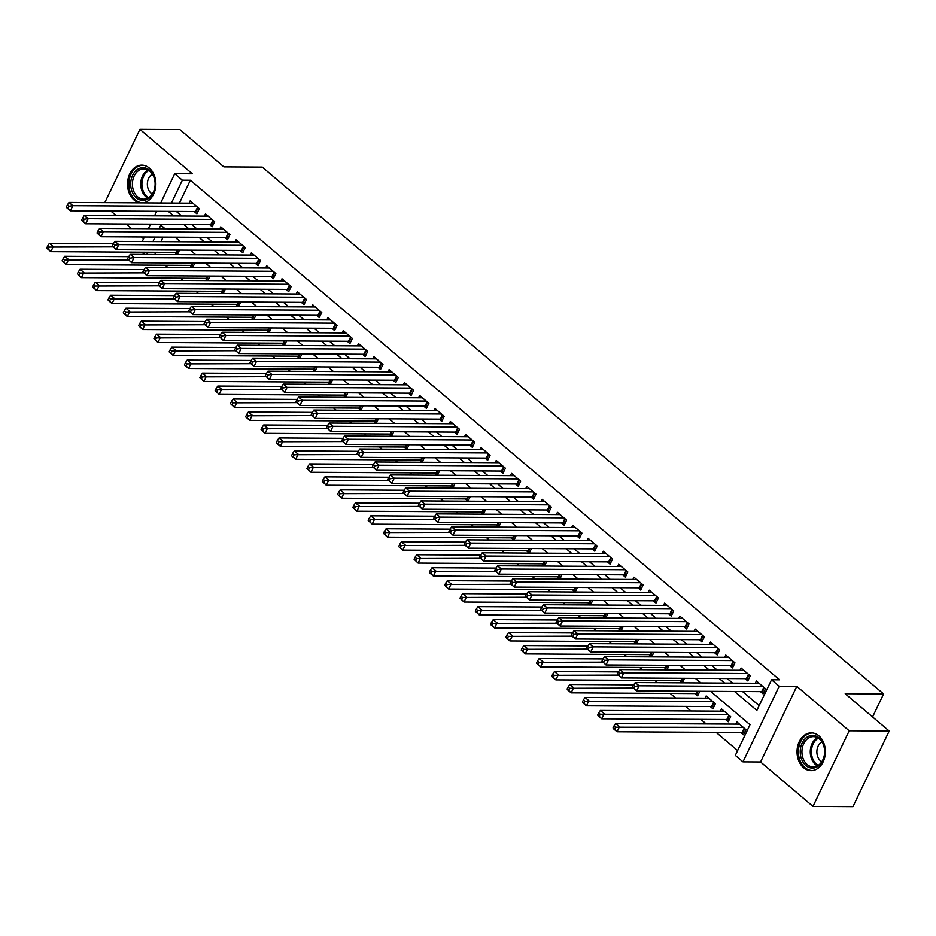 <?xml version="1.0" encoding="UTF-8"?>
<svg xmlns="http://www.w3.org/2000/svg" width="936" height="936" viewBox="0 0 936 936"><rect width="100%" height="100%" fill="white"/><g stroke="black" fill="none" stroke-linecap="round" stroke-linejoin="round"><path stroke-width="1.4" d="M142.588 202.878A18.884 14.169 -89.7 0 0 155.411 188.698A18.884 14.169 -89.7 0 0 149.327 168.094A18.884 14.169 -89.7 0 0 141.792 165.157A18.884 14.169 -89.7 0 0 128.103 178.729A18.884 14.169 -89.7 0 0 134.047 199.976A18.884 14.169 -89.7 0 0 140.564 202.866M803.568 767.672A18.884 14.169 -89.7 0 0 811.091 770.609A18.884 14.169 -89.7 0 0 824.792 757.037A18.884 14.169 -89.7 0 0 818.836 735.79A18.884 14.169 -89.7 0 0 811.313 732.853A18.884 14.169 -89.7 0 0 797.612 746.425A18.884 14.169 -89.7 0 0 803.568 767.672M144.542 254.44L141.898 252.194M110.834 211.033L116.228 215.608M126.138 224.008L131.531 228.583M141.441 236.983L143.547 238.774M160.699 202.983L174.716 173.71L192.313 173.804L139.909 129.367L179.899 129.601L223.891 166.9L262.279 167.123L883.596 693.95L845.208 693.728L889.2 731.028L852.977 806.633L812.986 806.399L849.209 730.794L796.793 686.357L779.197 686.252L742.973 761.857L735.322 755.375L750.005 724.721L710.635 691.341M796.793 686.357L760.57 761.962L812.986 806.399M760.57 761.962L742.973 761.857M165.204 265.216L167.836 267.462M180.508 278.191L183.14 280.437M195.811 291.166L198.444 293.413M211.115 304.141L213.747 306.388M226.418 317.117L229.051 319.363M241.722 330.092L244.354 332.339M257.026 343.079L259.658 345.314M272.317 356.054L274.962 358.289M287.621 369.03L290.265 371.264M302.925 382.005L305.569 384.24M318.228 394.98L320.873 397.215M333.532 407.956L336.176 410.19M348.835 420.931L351.48 423.166M364.139 433.906L366.783 436.141M379.443 446.881L382.087 449.116M394.746 459.857L397.39 462.091M410.05 472.832L412.694 475.067M425.353 485.807L427.998 488.042M440.657 498.783L443.301 501.029M455.961 511.758L458.605 514.004M471.264 524.733L473.909 526.98M486.568 537.709L489.212 539.955M501.871 550.684L504.516 552.93M517.175 563.659L519.819 565.906M532.479 576.635L535.123 578.881M547.782 589.61L550.426 591.856M563.086 602.585L565.73 604.832M578.389 615.572L581.034 617.807M593.693 628.547L596.337 630.782M608.997 641.523L611.641 643.757M624.3 654.498L626.944 656.733M639.604 667.473L642.248 669.708M654.907 680.449L657.54 682.683M670.211 693.424L675.605 697.999M685.515 706.399L690.908 710.974M700.818 719.375L706.212 723.949M716.122 732.35L737.615 750.578M139.909 129.367L104.785 202.656M889.2 731.028L849.209 730.794M194.22 211.513L196.899 213.794L199.345 208.681L190.16 200.889L189.084 203.147M209.524 224.488L212.203 226.769L214.648 221.656L205.464 213.876L204.387 216.122M224.827 237.475L227.495 239.745L229.952 234.632L220.767 226.851L219.691 229.098M240.131 250.45L242.798 252.72L245.255 247.607L236.071 239.827L234.994 242.073M255.434 263.425L258.102 265.695L260.559 260.582L251.374 252.802L250.298 255.048M270.726 276.401L273.406 278.671L275.863 273.558L266.678 265.777L265.602 268.024M286.03 289.376L288.709 291.646L291.166 286.533L281.982 278.752L280.905 280.999M301.334 302.351L304.013 304.621L306.47 299.508L297.285 291.728L296.209 293.974M316.637 315.327L319.316 317.596L321.762 312.484L312.589 304.703L311.512 306.95M331.941 328.302L334.62 330.572L337.065 325.459L327.892 317.678L326.816 319.925M347.244 341.277L349.924 343.547L352.369 338.434L343.196 330.654L342.12 332.9M362.548 354.253L365.227 356.522L367.672 351.409L358.5 343.629L357.423 345.875M377.851 367.228L380.531 369.498L382.976 364.385L373.803 356.604L372.715 358.851M393.155 380.203L395.834 382.473L398.28 377.372L389.107 369.58L388.019 371.826M408.459 393.178L411.138 395.448L413.583 390.347L404.41 382.555L403.322 384.801M423.762 406.154L426.442 408.424L428.887 403.322L419.702 395.53L418.626 397.777M439.066 419.129L441.745 421.399L444.19 416.298L435.006 408.505L433.93 410.752M454.37 432.104L457.049 434.374L459.494 429.273L450.31 421.481L449.233 423.739M469.673 445.08L472.352 447.349L474.798 442.248L465.613 434.456L464.537 436.714M484.977 458.055L487.656 460.325L490.101 455.224L480.917 447.431L479.84 449.69M500.28 471.03L502.96 473.3L505.405 468.199L496.22 460.407L495.144 462.665M515.584 484.006L518.263 486.287L520.708 481.174L511.524 473.382L510.448 475.64M530.887 496.993L533.567 499.262L536.012 494.149L526.828 486.369L525.751 488.615M546.191 509.968L548.87 512.238L551.316 507.125L542.131 499.344L541.055 501.591M561.495 522.943L564.174 525.213L566.619 520.1L557.435 512.32L556.358 514.566M576.798 535.918L579.478 538.188L581.923 533.075L572.738 525.295L571.662 527.541M592.102 548.894L594.781 551.164L597.226 546.051L588.042 538.27L586.966 540.517M607.405 561.869L610.085 564.139L612.53 559.026L603.346 551.245L602.269 553.492M622.709 574.844L625.388 577.114L627.834 572.001L618.649 564.221L617.573 566.467M638.013 587.82L640.692 590.09L643.137 584.977L633.953 577.196L632.876 579.442M653.316 600.795L655.996 603.065L658.441 597.952L649.256 590.171L648.18 592.418M668.62 613.77L671.299 616.04L673.745 610.927L664.56 603.147L663.484 605.393M683.923 626.746L686.603 629.015L689.048 623.902L679.864 616.122L678.787 618.368M699.227 639.721L701.906 641.991L704.352 636.889L695.167 629.097L694.091 631.344M714.531 652.696L717.21 654.966L719.655 649.865L710.471 642.073L709.394 644.319M729.834 665.672L732.502 667.941L734.959 662.84L725.774 655.048L724.698 657.294M745.138 678.647L747.805 680.917L750.262 675.815L741.078 668.023L740.002 670.27M740.856 732.49L743.535 734.76L745.98 729.659L736.796 721.867L735.719 724.113M725.552 719.515L728.231 721.785L730.677 716.683L721.492 708.891L720.416 711.138M710.248 706.54L712.928 708.809L715.373 703.708L706.189 695.916L705.112 698.162M694.945 693.564L697.624 695.834L699.812 691.271M679.641 680.589L682.285 682.824M664.338 667.614L666.982 669.848M649.034 654.638L651.678 656.873M633.73 641.663L636.375 643.898M618.427 628.688L621.071 630.923L623.294 626.395M603.123 615.712L605.767 617.947M587.82 602.737L590.464 604.972M572.516 589.762L575.16 591.997M557.212 576.787L559.857 579.021M541.909 563.811L544.553 566.046M526.605 550.836L529.25 553.071M511.302 537.849L513.946 540.095M495.998 524.874L498.642 527.12M480.695 511.898L483.339 514.145M465.403 498.923L468.035 501.169M450.099 485.948L452.731 488.194M434.795 472.972L437.428 475.219M419.492 459.997L422.124 462.244M404.188 447.022L406.821 449.268M388.885 434.047L391.517 436.293M373.581 421.071L376.214 423.306M358.277 408.096L360.91 410.331M342.974 395.121L345.618 397.355M327.67 382.145L330.314 384.38M312.367 369.17L315.011 371.405M297.063 356.195L299.707 358.43M281.759 343.219L284.404 345.454L286.627 340.926M266.456 330.244L269.1 332.479M251.152 317.269L253.796 319.504M235.849 304.294L238.493 306.528M220.545 291.318L223.189 293.553M205.241 278.331L207.886 280.578L210.109 276.05M189.938 265.356L192.582 267.602M163.121 237.112L160.957 241.64M155.856 252.275L154.791 254.498M684.508 678.296L682.332 682.824M669.205 665.32L667.029 669.848M653.901 652.345L651.725 656.873M638.598 639.37L636.422 643.898M607.99 613.419L605.814 617.947M592.687 600.444L590.511 604.972M577.383 587.469L575.207 591.997M562.08 574.493L559.915 579.021M546.776 561.518L544.612 566.046M531.472 548.543L529.308 553.071M516.169 535.567L514.004 540.095M500.865 522.592L498.701 527.12M485.562 509.617L483.397 514.145M470.258 496.642L468.094 501.169M454.954 483.666L452.79 488.194M439.651 470.679L437.486 475.219M424.347 457.704L422.183 462.244M409.044 444.729L406.879 449.268M393.74 431.753L391.576 436.293M378.436 418.778L376.272 423.306M363.133 405.803L360.968 410.331M347.829 392.827L345.665 397.355M332.526 379.852L330.361 384.38M317.234 366.877L315.058 371.405M301.93 353.902L299.754 358.43M271.323 327.951L269.147 332.479M256.019 314.976L253.843 319.504M240.716 302L238.54 306.528M225.412 289.025L223.236 293.553M194.805 263.075L192.629 267.602M179.501 250.099L177.325 254.627M174.634 252.381L177.278 254.627M734.526 691.47L756.861 710.412L771.545 679.77L779.548 679.817L190.371 180.239L179.419 203.089M176.307 211.419L181.701 215.994M191.611 224.394L197.005 228.969M206.903 237.37L212.308 241.944M222.206 250.345L227.612 254.92M237.51 263.32L242.904 267.895M252.814 276.296L258.207 280.87M268.117 289.271L273.511 293.846M283.421 302.246L288.814 306.821M298.724 315.221L304.118 319.796M314.028 328.197L319.422 332.771M329.332 341.172L334.725 345.747M344.635 354.147L350.029 358.722M359.939 367.123L365.332 371.697M375.242 380.098L380.636 384.673M390.546 393.073L395.94 397.648M405.85 406.048L411.243 410.623M421.153 419.024L426.547 423.599M436.457 431.999L441.85 436.574M451.76 444.974L457.154 449.549M467.064 457.961L472.458 462.524M482.368 470.937L487.761 475.511M497.671 483.912L503.065 488.487M512.975 496.887L518.368 501.462M528.278 509.863L533.672 514.437M543.582 522.838L548.976 527.413M558.886 535.813L564.279 540.388M574.189 548.788L579.583 553.363M589.493 561.764L594.886 566.338M604.796 574.739L610.19 579.314M620.1 587.714L625.494 592.289M635.404 600.69L640.797 605.264M650.707 613.665L656.101 618.24M666.011 626.64L671.404 631.215M681.314 639.616L686.708 644.19M696.618 652.591L702.012 657.166M711.91 665.566L717.315 670.141M727.213 678.542L732.619 683.116M742.517 691.517L759.154 705.627M760.442 691.622L763.109 693.892L765.566 688.791L756.382 680.998L755.305 683.257M872.574 716.941L883.596 693.95M174.716 173.71L182.368 180.192L171.428 203.042M190.371 180.239L182.368 180.192M771.545 679.77L779.197 686.252M142.225 241.535L144.39 237.007M148.379 228.688L150.556 224.149M154.534 215.83L156.71 211.302M165.122 228.782L160.84 225.155L159.108 228.747M155.119 237.065L152.954 241.593M147.865 252.229L146.8 254.452M700.725 682.941L695.331 678.366M685.421 669.954L680.027 665.391M670.129 656.978L664.724 652.404M654.826 644.003L649.42 639.428M639.522 631.028L634.117 626.453M624.218 618.053L618.825 613.478M608.915 605.077L603.521 600.502M593.611 592.102L588.217 587.527M578.308 579.127L572.914 574.552M563.004 566.151L557.61 561.577M547.7 553.176L542.307 548.601M532.397 540.201L527.003 535.626M517.093 527.225L511.7 522.651M501.79 514.25L496.396 509.675M486.486 501.275L481.092 496.7M471.182 488.3L465.789 483.725M455.879 475.324L450.485 470.75M440.575 462.349L435.181 457.774M425.272 449.374L419.878 444.799M409.968 436.398L404.574 431.824M394.664 423.423L389.271 418.848M379.361 410.448L373.967 405.873M364.057 397.461L358.663 392.898M348.754 384.485L343.36 379.911M333.45 371.51L328.056 366.935M318.146 358.535L312.753 353.96M302.843 345.56L297.449 340.985M287.539 332.584L282.145 328.01M272.236 319.609L266.842 315.034M256.932 306.634L251.538 302.059M241.628 293.658L236.235 289.084M226.325 280.683L220.931 276.108M211.021 267.708L205.627 263.133M195.718 254.732L190.324 250.158M180.414 241.757L175.02 237.182M168.304 211.372L173.698 215.947M183.608 224.347L189.002 228.922M198.912 237.323L204.305 241.897M214.215 250.298L219.609 254.873M229.519 263.273L234.913 267.848M244.822 276.249L250.216 280.823M260.126 289.224L265.52 293.799M275.43 302.199L280.823 306.774M290.733 315.175L296.127 319.749M306.037 328.15L311.431 332.725M321.34 341.125L326.734 345.7M336.644 354.1L342.038 358.675M351.948 367.076L357.341 371.65M367.251 380.051L372.645 384.626M382.555 393.026L387.949 397.601M397.847 406.002L403.252 410.576M413.15 418.977L418.556 423.552M428.454 431.952L433.848 436.527M443.758 444.939L449.151 449.502M459.061 457.915L464.455 462.489M474.365 470.89L479.758 475.465M489.668 483.865L495.062 488.44M504.972 496.84L510.366 501.415M520.276 509.816L525.669 514.39M535.579 522.791L540.973 527.366M550.883 535.766L556.276 540.341M566.186 548.742L571.58 553.316M581.49 561.717L586.884 566.292M596.794 574.692L602.187 579.267M612.097 587.668L617.491 592.242M627.401 600.643L632.794 605.218M642.704 613.618L648.098 618.193M658.008 626.593L663.402 631.168M673.312 639.569L678.705 644.143M688.615 652.544L694.009 657.119M703.919 665.519L709.312 670.094M719.222 678.495L724.616 683.069M762.887 686.521L639.066 685.795L635.24 682.555L759.061 683.268M763.975 692.102L762.419 691.727A2.422 0.854 25.6 0 0 761.717 691.634L636.62 690.908L632.596 687.094L634.128 688.393L635.111 686.345L633.578 685.047L632.596 687.094M635.111 686.345L639.066 685.795L636.62 690.908L634.128 688.393M635.24 682.555L633.578 685.047M739.475 724.136L615.666 723.423L619.492 726.664L617.046 731.777L742.131 732.502A2.422 0.854 -154.4 0 1 742.845 732.595L744.389 732.97M614.554 729.261L617.046 731.777L613.22 728.536L614.554 729.261L615.525 727.213L614.004 725.915L613.022 727.962M615.525 727.213L743.301 727.389M614.004 725.915L615.666 723.423M819.094 737.942A16.333 12.262 90.3 0 1 822.814 760.5A16.333 12.262 90.3 0 1 805.873 765.531A16.333 12.262 90.3 0 1 802.152 742.985A16.333 12.262 90.3 0 1 819.094 737.942M807.16 764.513A15.128 11.349 -89.7 0 0 813.197 766.876A15.128 11.349 -89.7 0 0 824.171 755.995A15.128 11.349 -89.7 0 0 819.398 738.972A15.128 11.349 -89.7 0 0 813.372 736.62A15.128 11.349 -89.7 0 0 802.398 747.49A15.128 11.349 -89.7 0 0 807.16 764.513M821.902 741.85A10.776 8.085 -89.7 0 0 816.906 750.871A10.776 8.085 -89.7 0 0 820.603 760.909A10.776 8.085 -89.7 0 0 821.785 761.728M812.951 732.993A18.755 14.075 -89.7 0 0 812.588 732.982A18.755 14.075 -89.7 0 0 798.981 746.46A18.755 14.075 -89.7 0 0 804.89 767.578A18.755 14.075 -89.7 0 0 812.378 770.503A18.755 14.075 -89.7 0 0 812.74 770.492M155.212 184.731A16.333 12.262 90.3 0 1 142.412 200.374A16.333 12.262 90.3 0 1 130.712 183.351A16.333 12.262 90.3 0 1 143.524 167.719A16.333 12.262 90.3 0 1 155.212 184.731M132.421 183.409A15.128 11.349 -89.7 0 0 143.676 199.181A15.128 11.349 -89.7 0 0 155.107 184.684A15.128 11.349 -89.7 0 0 143.851 168.925A15.128 11.349 -89.7 0 0 132.421 183.409M152.381 174.154A10.776 8.085 -89.7 0 0 147.362 183.667A10.776 8.085 -89.7 0 0 152.264 194.033M143.442 165.298A18.755 14.075 -89.7 0 0 143.079 165.286A18.755 14.075 -89.7 0 0 128.899 183.257A18.755 14.075 -89.7 0 0 142.857 202.808A18.755 14.075 -89.7 0 0 143.22 202.796L142.857 202.808M747.583 673.546L623.774 672.82L619.948 669.579L743.757 670.293M748.671 679.126L747.115 678.752A2.422 0.854 25.6 0 0 746.413 678.658L621.317 677.933L617.292 674.119L618.825 675.418L619.808 673.37L618.275 672.071L617.292 674.119M619.808 673.37L623.774 672.82L621.317 677.933L618.825 675.418M619.948 669.579L618.275 672.071M732.28 660.57L608.47 659.845L604.644 656.604L728.454 657.318M733.368 666.151L731.812 665.777A2.422 0.854 25.6 0 0 731.11 665.683L606.013 664.958L601.988 661.144L603.521 662.442L604.504 660.395L602.971 659.096L601.988 661.144M604.504 660.395L608.47 659.845L606.013 664.958L603.521 662.442M604.644 656.604L602.971 659.096M716.976 647.583L593.167 646.87L589.341 643.629L713.15 644.342M718.064 653.176L716.508 652.802A2.422 0.854 25.6 0 0 715.806 652.708L590.71 651.982L586.884 648.742L588.217 649.467L589.2 647.419L587.668 646.121L586.696 648.168M589.2 647.419L593.167 646.87L590.71 651.982L588.217 649.467M589.341 643.629L587.668 646.121M701.672 634.608L577.863 633.894L574.037 630.653L697.846 631.367M702.76 640.201L701.216 639.826A2.422 0.854 25.6 0 0 700.502 639.733L575.406 639.007L571.58 635.766L572.914 636.492L573.897 634.444L572.364 633.145L571.393 635.193M573.897 634.444L577.863 633.894L575.406 639.007L572.914 636.492M574.037 630.653L572.364 633.145M724.172 711.161L600.362 710.447L604.188 713.688L601.743 718.801L726.827 719.527A2.422 0.854 -154.4 0 1 727.541 719.62L729.085 719.995M599.251 716.286L601.743 718.801L597.917 715.56L599.251 716.286L600.222 714.238L598.701 712.939L597.718 714.987M600.222 714.238L727.997 714.414M598.701 712.939L600.362 710.447M708.868 698.186L585.058 697.472L588.884 700.713L586.439 705.826L711.524 706.551A2.422 0.854 -154.4 0 1 712.237 706.645L713.782 707.019M583.947 703.31L586.439 705.826L582.613 702.585L583.947 703.31L584.918 701.263L583.397 699.964L582.414 702.012M584.918 701.263L712.694 701.427M583.397 699.964L585.058 697.472M633.707 684.871L569.755 684.497L573.581 687.738L571.135 692.851L696.22 693.576A2.422 0.854 -154.4 0 1 696.934 693.67L698.478 694.044M568.643 690.335L571.135 692.851L567.31 689.61L568.643 690.335L569.615 688.288L568.093 686.989L567.111 689.036M569.615 688.288L633.298 688.089M568.093 686.989L569.755 684.497M618.403 671.896L554.451 671.522L558.277 674.762L555.832 679.875L680.917 680.601A2.422 0.854 -154.4 0 1 681.63 680.694L683.175 681.069M553.34 677.36L555.832 679.875L552.006 676.634L553.34 677.36L554.311 675.312L552.79 674.014L551.807 676.061M554.311 675.312L617.994 675.113M552.79 674.014L554.451 671.522M686.369 621.633L562.559 620.919L558.733 617.678L682.543 618.392M687.457 627.225L685.912 626.851A2.422 0.854 25.6 0 0 685.199 626.757L560.102 626.032L556.276 622.791L557.61 623.516L558.593 621.469L557.06 620.17L556.089 622.218M558.593 621.469L562.559 620.919L560.102 626.032L557.61 623.516M558.733 617.678L557.06 620.17M603.1 658.909L539.148 658.546L542.974 661.787L540.528 666.9L665.625 667.625A2.422 0.854 -154.4 0 1 666.327 667.719L667.883 668.093M538.036 664.385L540.528 666.9L536.504 663.086L538.036 664.385L539.019 662.337L537.486 661.038L536.504 663.086M539.019 662.337L602.69 662.138M537.486 661.038L539.148 658.546M671.065 608.657L547.256 607.944L543.43 604.703L667.239 605.417M672.153 614.25L670.609 613.876A2.422 0.854 25.6 0 0 669.895 613.782L544.799 613.057L540.973 609.816L542.307 610.541L543.289 608.494L541.757 607.195L540.786 609.242M543.289 608.494L547.256 607.944L544.799 613.057L542.307 610.541M543.43 604.703L541.757 607.195M587.796 645.934L523.844 645.571L527.67 648.812L525.225 653.925L650.321 654.65A2.422 0.854 -154.4 0 1 651.023 654.744L652.579 655.118M522.733 651.409L525.225 653.925L521.2 650.11L522.733 651.409L523.715 649.362L522.183 648.063L521.2 650.11M523.715 649.362L587.387 649.163M522.183 648.063L523.844 645.571M655.762 595.682L531.952 594.968L528.126 591.727L651.936 592.441M656.85 601.275L655.305 600.9A2.422 0.854 25.6 0 0 654.592 600.807L529.507 600.081L525.482 596.267L527.003 597.566L527.986 595.518L526.453 594.22L525.482 596.267M527.986 595.518L531.952 594.968L529.507 600.081L527.003 597.566M528.126 591.727L526.453 594.22M572.493 632.958L508.54 632.596L512.366 635.837L509.921 640.949L635.017 641.663A2.422 0.854 -154.4 0 1 635.72 641.768L637.276 642.143M507.429 638.422L509.921 640.949L506.095 637.697L507.429 638.422L508.412 636.386L506.879 635.088L505.896 637.135M508.412 636.386L572.083 636.188M506.879 635.088L508.54 632.596M640.458 582.707L516.649 581.993L512.823 578.752L636.632 579.466M641.546 588.299L640.002 587.925A2.422 0.854 25.6 0 0 639.288 587.82L514.203 587.106L510.178 583.292L511.7 584.579L512.682 582.543L511.15 581.244L510.178 583.292M512.682 582.543L516.649 581.993L514.203 587.106L511.7 584.579M512.823 578.752L511.15 581.244M557.189 619.983L493.237 619.62L497.063 622.861L494.617 627.974L619.714 628.688A2.422 0.854 -154.4 0 1 620.416 628.793L621.972 629.168M492.125 625.447L494.617 627.974L490.792 624.721L492.125 625.447L493.108 623.411L491.575 622.112L490.593 624.16M493.108 623.411L556.78 623.212M491.575 622.112L493.237 619.62M625.154 569.731L501.345 569.018L497.519 565.777L621.328 566.491M626.242 575.324L624.698 574.95A2.422 0.854 25.6 0 0 623.984 574.844L498.9 574.131L494.875 570.316L496.396 571.603L497.379 569.568L495.846 568.269L494.875 570.316M497.379 569.568L501.345 569.018L498.9 574.131L496.396 571.603M497.519 565.777L495.846 568.269M541.885 607.008L477.933 606.645L481.759 609.886L479.314 614.999L604.41 615.712A2.422 0.854 -154.4 0 1 605.112 615.818L606.668 616.18M476.822 612.472L479.314 614.999L475.289 611.173L476.822 612.472L477.805 610.436L476.272 609.137L475.289 611.173M477.805 610.436L541.476 610.225M476.272 609.137L477.933 606.645M609.851 556.756L486.041 556.043L482.215 552.802L606.025 553.515M610.939 562.337L609.394 561.974A2.422 0.854 25.6 0 0 608.681 561.869L483.596 561.155L479.571 557.329L481.104 558.628L482.075 556.592L480.542 555.294L479.571 557.329M482.075 556.592L486.041 556.043L483.596 561.155L481.104 558.628M482.215 552.802L480.542 555.294M526.582 594.032L462.63 593.67L466.456 596.911L464.01 602.023L589.107 602.737A2.422 0.854 -154.4 0 1 589.809 602.842L591.365 603.205M461.518 599.496L464.01 602.023L459.985 598.198L461.518 599.496L462.501 597.46L460.968 596.162L459.985 598.198M462.501 597.46L526.172 597.25M460.968 596.162L462.63 593.67M594.547 543.781L470.738 543.067L466.912 539.826L590.721 540.54M595.635 549.362L594.091 548.999A2.422 0.854 25.6 0 0 593.377 548.894L468.292 548.18L464.268 544.354L465.8 545.653L466.771 543.617L465.239 542.318L464.268 544.354M466.771 543.617L470.738 543.067L468.292 548.18L465.8 545.653M466.912 539.826L465.239 542.318M511.278 581.057L447.326 580.694L451.152 583.935L448.707 589.036L573.803 589.762A2.422 0.854 -154.4 0 1 574.505 589.867L576.061 590.23M446.215 586.521L448.707 589.036L444.682 585.222L446.215 586.521L447.197 584.485L445.665 583.186L444.682 585.222M447.197 584.485L510.869 584.275M445.665 583.186L447.326 580.694M579.244 530.806L455.434 530.092L451.608 526.851L575.418 527.565M580.332 536.386L578.787 536.024A2.422 0.854 25.6 0 0 578.074 535.918L452.989 535.193L448.964 531.379L450.497 532.678L451.468 530.642L449.935 529.343L448.964 531.379M451.468 530.642L455.434 530.092L452.989 535.193L450.497 532.678M451.608 526.851L449.935 529.343M495.975 568.082L432.022 567.719L435.848 570.96L433.403 576.061L558.5 576.787A2.422 0.854 -154.4 0 1 559.201 576.892L560.758 577.255M430.911 573.546L433.403 576.061L429.577 572.82L430.911 573.546L431.894 571.51L430.361 570.211L429.378 572.247M431.894 571.51L495.565 571.299M430.361 570.211L432.022 567.719M563.94 517.83L440.131 517.117L436.305 513.876L560.114 514.589M565.028 523.411L563.484 523.048A2.422 0.854 25.6 0 0 562.77 522.943L437.685 522.218L433.66 518.404L435.193 519.702L436.164 517.666L434.632 516.368L433.66 518.404M436.164 517.666L440.131 517.117L437.685 522.218L435.193 519.702M436.305 513.876L434.632 516.368M480.671 555.106L416.719 554.744L420.545 557.985L418.099 563.086L543.196 563.811A2.422 0.854 -154.4 0 1 543.898 563.917L545.454 564.279M415.607 560.57L418.099 563.086L414.075 559.272L415.607 560.57L416.59 558.535L415.057 557.236L414.075 559.272M416.59 558.535L480.262 558.324M415.057 557.236L416.719 554.744M548.636 504.855L424.827 504.141L421.001 500.9L544.81 501.614M549.725 510.436L548.18 510.073A2.422 0.854 25.6 0 0 547.466 509.968L422.382 509.242L418.357 505.428L419.89 506.727L420.861 504.691L419.34 503.392L418.357 505.428M420.861 504.691L424.827 504.141L422.382 509.242L419.89 506.727M421.001 500.9L419.34 503.392M465.367 542.131L401.415 541.757L405.241 545.009L402.796 550.111L527.892 550.836A2.422 0.854 -154.4 0 1 528.594 550.93L530.15 551.304M400.304 547.595L402.796 550.111L398.97 546.87L400.304 547.595L401.287 545.559L399.754 544.261L398.771 546.296M401.287 545.559L464.958 545.349M399.754 544.261L401.415 541.757M533.333 491.88L409.523 491.166L405.697 487.913L529.507 488.639M534.421 497.461L532.876 497.086A2.422 0.854 25.6 0 0 532.163 496.993L407.078 496.267L403.053 492.453L404.586 493.752L405.557 491.704L404.036 490.417L403.053 492.453M405.557 491.704L409.523 491.166L407.078 496.267L404.586 493.752M405.697 487.913L404.036 490.417M450.064 529.156L386.112 528.781L389.938 532.034L387.492 537.135L512.589 537.861A2.422 0.854 -154.4 0 1 513.291 537.954L514.847 538.329M385 534.62L387.492 537.135L383.467 533.321L385 534.62L385.983 532.572L384.45 531.285L383.467 533.321M385.983 532.572L449.654 532.373M384.45 531.285L386.112 528.781M518.029 478.904L394.22 478.191L390.394 474.938L514.203 475.663M519.117 484.485L517.573 484.111A2.422 0.854 25.6 0 0 516.859 484.017L391.774 483.292L387.75 479.478L389.282 480.776L390.253 478.729L388.732 477.442L387.75 479.478M390.253 478.729L394.22 478.191L391.774 483.292L389.282 480.776M390.394 474.938L388.732 477.442M434.76 516.181L370.808 515.806L374.634 519.059L372.189 524.16L497.285 524.885A2.422 0.854 -154.4 0 1 497.987 524.979L499.543 525.353M369.697 521.644L372.189 524.16L368.164 520.346L369.697 521.644L370.679 519.597L369.147 518.31L368.164 520.346M370.679 519.597L434.351 519.398M369.147 518.31L370.808 515.806M502.726 465.929L378.916 465.215L375.09 461.963L498.9 462.688M503.814 471.51L502.269 471.136A2.422 0.854 25.6 0 0 501.556 471.042L376.471 470.317L372.446 466.502L373.979 467.801L374.95 465.754L373.429 464.455L372.446 466.502M374.95 465.754L378.916 465.215L376.471 470.317L373.979 467.801M375.09 461.963L373.429 464.455M419.457 503.205L355.505 502.831L359.33 506.083L356.885 511.185L481.981 511.91A2.422 0.854 -154.4 0 1 482.683 512.004L484.24 512.378M354.393 508.669L356.885 511.185L352.86 507.37L354.393 508.669L355.376 506.622L353.843 505.323L352.86 507.37M355.376 506.622L419.047 506.423M353.843 505.323L355.505 502.831M487.422 452.954L363.613 452.24L359.787 448.987L483.596 449.701M488.51 458.535L486.966 458.16A2.422 0.854 25.6 0 0 486.252 458.067L361.167 457.341L357.142 453.527L358.675 454.826L359.646 452.778L358.125 451.48L357.142 453.527M359.646 452.778L363.613 452.24L361.167 457.341L358.675 454.826M359.787 448.987L358.125 451.48M404.153 490.23L340.201 489.856L344.027 493.108L341.581 498.209L466.678 498.935A2.422 0.854 -154.4 0 1 467.38 499.028L468.936 499.403M339.089 495.694L341.581 498.209L337.557 494.395L339.089 495.694L340.072 493.646L338.54 492.348L337.557 494.395M340.072 493.646L403.744 493.447M338.54 492.348L340.201 489.856M472.118 439.978L348.309 439.265L344.483 436.012L468.292 436.726M473.206 445.559L471.662 445.185A2.422 0.854 25.6 0 0 470.948 445.091L345.864 444.366L341.839 440.552L343.372 441.85L344.343 439.803L342.822 438.504L341.839 440.552M344.343 439.803L348.309 439.265L345.864 444.366L343.372 441.85M344.483 436.012L342.822 438.504M388.849 477.255L324.909 476.88L328.735 480.121L326.278 485.234L451.374 485.959A2.422 0.854 -154.4 0 1 452.076 486.053L453.632 486.427M323.786 482.719L326.278 485.234L322.253 481.42L323.786 482.719L324.769 480.671L323.236 479.372L322.253 481.42M324.769 480.671L388.44 480.472M323.236 479.372L324.909 476.88M456.815 427.003L333.005 426.278L329.18 423.037L452.989 423.751M457.915 432.584L456.358 432.21A2.422 0.854 25.6 0 0 455.656 432.116L330.56 431.391L326.535 427.576L328.068 428.875L329.051 426.828L327.518 425.529L326.535 427.576M329.051 426.828L333.005 426.278L330.56 431.391L328.068 428.875M329.18 423.037L327.518 425.529M373.546 464.279L309.605 463.905L313.431 467.146L310.974 472.259L436.071 472.984A2.422 0.854 -154.4 0 1 436.773 473.078L438.329 473.452M308.482 469.743L310.974 472.259L306.95 468.445L308.482 469.743L309.465 467.696L307.932 466.397L306.95 468.445M309.465 467.696L373.136 467.497M307.932 466.397L309.605 463.905M441.511 414.028L317.702 413.302L313.876 410.062L437.685 410.775M442.611 419.609L441.055 419.234A2.422 0.854 25.6 0 0 440.353 419.141L315.256 418.415L311.232 414.601L312.764 415.9L313.747 413.852L312.214 412.554L311.232 414.601M313.747 413.852L317.702 413.302L315.256 418.415L312.764 415.9M313.876 410.062L312.214 412.554M358.242 451.304L294.302 450.93L298.128 454.171L295.671 459.284L420.767 460.009A2.422 0.854 -154.4 0 1 421.469 460.102L423.025 460.477M293.179 456.768L295.671 459.284L291.845 456.043L293.179 456.768L294.161 454.72L292.629 453.422L291.658 455.469M294.161 454.72L357.833 454.522M292.629 453.422L294.302 450.93M426.208 401.053L302.398 400.327L298.572 397.086L422.382 397.8M427.307 406.633L425.751 406.259A2.422 0.854 25.6 0 0 425.049 406.165L299.953 405.44L295.928 401.626L297.461 402.925L298.444 400.877L296.911 399.578L295.928 401.626M298.444 400.877L302.398 400.327L299.953 405.44L297.461 402.925M298.572 397.086L296.911 399.578M342.939 438.329L278.998 437.954L282.824 441.195L280.367 446.308L405.464 447.034A2.422 0.854 -154.4 0 1 406.177 447.127L407.722 447.502M277.875 443.793L280.367 446.308L276.541 443.067L277.875 443.793L278.858 441.745L277.325 440.446L276.354 442.494M278.858 441.745L342.529 441.546M277.325 440.446L278.998 437.954M410.904 388.077L287.095 387.352L283.269 384.111L407.078 384.825M412.004 393.658L410.448 393.284A2.422 0.854 25.6 0 0 409.746 393.19L284.649 392.465L280.624 388.651L282.157 389.949L283.14 387.902L281.607 386.603L280.624 388.651M283.14 387.902L287.095 387.352L284.649 392.465L282.157 389.949M283.269 384.111L281.607 386.603M327.635 425.353L263.695 424.979L267.52 428.22L265.063 433.333L390.16 434.058A2.422 0.854 -154.4 0 1 390.874 434.152L392.418 434.526M262.571 430.817L265.063 433.333L261.238 430.092L262.571 430.817L263.554 428.77L262.021 427.471L261.05 429.519M263.554 428.77L327.226 428.571M262.021 427.471L263.695 424.979M395.6 375.09L271.791 374.377L267.965 371.136L391.774 371.849M396.7 380.683L395.144 380.308A2.422 0.854 25.6 0 0 394.442 380.215L269.346 379.49L265.321 375.675L266.854 376.974L267.836 374.926L266.304 373.628L265.321 375.675M267.836 374.926L271.791 374.377L269.346 379.49L266.854 376.974M267.965 371.136L266.304 373.628M312.331 412.378L248.391 412.004L252.217 415.245L249.76 420.358L374.856 421.083A2.422 0.854 -154.4 0 1 375.57 421.177L377.114 421.551M247.268 417.842L249.76 420.358L245.934 417.117L247.268 417.842L248.251 415.795L246.718 414.496L245.747 416.543M248.251 415.795L311.922 415.596M246.718 414.496L248.391 412.004M380.297 362.115L256.487 361.401L252.661 358.16L376.471 358.874M381.397 367.708L379.84 367.333A2.422 0.854 25.6 0 0 379.138 367.24L254.042 366.514L250.017 362.7L251.55 363.999L252.533 361.951L251 360.652L250.017 362.7M252.533 361.951L256.487 361.401L254.042 366.514L251.55 363.999M252.661 358.16L251 360.652M365.005 349.14L241.184 348.426L237.358 345.185L361.179 345.899M366.093 354.732L364.537 354.358A2.422 0.854 25.6 0 0 363.835 354.264L238.738 353.539L234.714 349.725L236.246 351.023L237.229 348.976L235.696 347.677L234.714 349.725M237.229 348.976L241.184 348.426L238.738 353.539L236.246 351.023M237.358 345.185L235.696 347.677M349.701 336.164L225.88 335.451L222.054 332.21L345.875 332.923M350.789 341.757L349.233 341.383A2.422 0.854 25.6 0 0 348.531 341.289L223.435 340.564L219.41 336.749L220.943 338.048L221.926 336.001L220.393 334.702L219.41 336.749M221.926 336.001L225.88 335.451L223.435 340.564L220.943 338.048M222.054 332.21L220.393 334.702M297.028 399.403L233.087 399.029L236.913 402.269L234.468 407.382L359.553 408.108A2.422 0.854 -154.4 0 1 360.266 408.201L361.811 408.576M231.964 404.867L234.468 407.382L230.443 403.568L231.964 404.867L232.947 402.819L231.414 401.521L230.443 403.568M232.947 402.819L296.618 402.62M231.414 401.521L233.087 399.029M281.724 386.416L217.784 386.053L221.61 389.294L219.164 394.407L344.249 395.132A2.422 0.854 -154.4 0 1 344.963 395.226L346.507 395.6M216.661 391.891L219.164 394.407L215.14 390.593L216.661 391.891L217.643 389.844L216.111 388.545L215.14 390.593M217.643 389.844L281.315 389.645M216.111 388.545L217.784 386.053M266.421 373.441L202.48 373.078L206.306 376.319L203.861 381.432L328.945 382.157A2.422 0.854 -154.4 0 1 329.659 382.251L331.204 382.625M201.357 378.916L203.861 381.432L199.836 377.617L201.357 378.916L202.34 376.869L200.807 375.57L199.836 377.617M202.34 376.869L266.011 376.67M200.807 375.57L202.48 373.078M334.398 323.189L210.577 322.475L206.751 319.235L330.572 319.948M335.486 328.782L333.93 328.407A2.422 0.854 25.6 0 0 333.228 328.314L208.131 327.588L204.106 323.774L205.639 325.073L206.622 323.025L205.089 321.727L204.106 323.774M206.622 323.025L210.577 322.475L208.131 327.588L205.639 325.073M206.751 319.235L205.089 321.727M251.117 360.465L187.177 360.103L191.002 363.344L188.557 368.456L313.642 369.17A2.422 0.854 -154.4 0 1 314.356 369.275L315.9 369.65M186.065 365.929L188.557 368.456L184.731 365.204L186.065 365.929L187.036 363.893L185.504 362.595L184.532 364.642M187.036 363.893L250.708 363.695M185.504 362.595L187.177 360.103M319.094 310.214L195.273 309.5L191.447 306.259L315.268 306.973M320.182 315.806L318.626 315.432A2.422 0.854 25.6 0 0 317.924 315.327L192.828 314.613L188.803 310.799L190.336 312.086L191.318 310.05L189.786 308.751L188.803 310.799M191.318 310.05L195.273 309.5L192.828 314.613L190.336 312.086M191.447 306.259L189.786 308.751M235.814 347.49L171.873 347.127L175.699 350.368L173.254 355.481L298.338 356.195A2.422 0.854 -154.4 0 1 299.052 356.3L300.596 356.675M170.761 352.954L173.254 355.481L169.428 352.228L170.761 352.954L171.733 350.918L170.2 349.619L169.229 351.667M171.733 350.918L235.416 350.707M170.2 349.619L171.873 347.127M303.79 297.238L179.969 296.525L176.143 293.284L299.965 293.998M304.879 302.831L303.322 302.457A2.422 0.854 25.6 0 0 302.62 302.351L177.524 301.638L173.499 297.823L175.032 299.111L176.015 297.075L174.482 295.776L173.499 297.823M176.015 297.075L179.969 296.525L177.524 301.638L175.032 299.111M176.143 293.284L174.482 295.776M220.51 334.515L156.569 334.152L160.395 337.393L157.95 342.506L283.035 343.219A2.422 0.854 -154.4 0 1 283.748 343.325L285.293 343.688M155.458 339.979L157.95 342.506L153.925 338.68L155.458 339.979L156.429 337.943L154.896 336.644L153.925 338.68M156.429 337.943L220.112 337.732M154.896 336.644L156.569 334.152M288.487 284.263L164.666 283.549L160.84 280.309L284.661 281.022M289.575 289.844L288.019 289.481A2.422 0.854 25.6 0 0 287.317 289.376L162.22 288.662L158.196 284.836L159.728 286.135L160.711 284.099L159.179 282.801L158.196 284.836M160.711 284.099L164.666 283.549L162.22 288.662L159.728 286.135M160.84 280.309L159.179 282.801M205.206 321.539L141.266 321.177L145.092 324.418L142.646 329.53L267.731 330.244A2.422 0.854 -154.4 0 1 268.445 330.35L269.989 330.712M140.154 327.003L142.646 329.53L138.622 325.705L140.154 327.003L141.125 324.967L139.593 323.669L138.622 325.705M141.125 324.967L204.809 324.757M139.593 323.669L141.266 321.177M273.183 271.288L149.362 270.574L145.536 267.333L269.357 268.047M274.271 276.869L272.715 276.506A2.422 0.854 25.6 0 0 272.013 276.401L146.917 275.687L142.892 271.861L144.425 273.16L145.408 271.124L143.875 269.825L142.892 271.861M145.408 271.124L149.362 270.574L146.917 275.687L144.425 273.16M145.536 267.333L143.875 269.825M189.903 308.564L125.962 308.201L129.788 311.442L127.343 316.543L252.427 317.269A2.422 0.854 -154.4 0 1 253.141 317.374L254.686 317.737M124.851 314.028L127.343 316.543L123.517 313.303L124.851 314.028L125.822 311.992L124.301 310.693L123.318 312.729M125.822 311.992L189.505 311.782M124.301 310.693L125.962 308.201M257.88 258.313L134.059 257.599L130.244 254.358L254.054 255.072M258.968 263.894L257.412 263.531A2.422 0.854 25.6 0 0 256.71 263.425L131.613 262.7L127.588 258.886L129.121 260.185L130.104 258.149L128.571 256.85L127.588 258.886M130.104 258.149L134.059 257.599L131.613 262.7L129.121 260.185M130.244 254.358L128.571 256.85M174.611 295.589L110.659 295.226L114.484 298.467L112.039 303.568L237.124 304.294A2.422 0.854 -154.4 0 1 237.838 304.399L239.382 304.762M109.547 301.053L112.039 303.568L108.213 300.327L109.547 301.053L110.518 299.017L108.997 297.718L108.014 299.754M110.518 299.017L174.201 298.806M108.997 297.718L110.659 295.226M242.576 245.337L118.767 244.624L114.941 241.383L238.75 242.096M243.664 250.918L242.108 250.555A2.422 0.854 25.6 0 0 241.406 250.45L116.31 249.725L112.285 245.911L113.818 247.209L114.8 245.173L113.268 243.875L112.285 245.911M114.8 245.173L118.767 244.624L116.31 249.725L113.818 247.209M114.941 241.383L113.268 243.875M159.307 282.613L95.355 282.239L99.181 285.492L96.736 290.593L221.82 291.318A2.422 0.854 -154.4 0 1 222.534 291.412L224.078 291.786M94.243 288.077L96.736 290.593L92.91 287.352L94.243 288.077L95.215 286.042L93.694 284.743L92.711 286.779M95.215 286.042L158.898 285.831M93.694 284.743L95.355 282.239M227.272 232.362L103.463 231.648L99.637 228.396L223.447 229.121M228.361 237.943L226.804 237.569A2.422 0.854 25.6 0 0 226.102 237.475L101.006 236.749L96.981 232.935L98.514 234.234L99.497 232.198L97.964 230.899L96.981 232.935M99.497 232.198L103.463 231.648L101.006 236.749L98.514 234.234M99.637 228.396L97.964 230.899M144.004 269.638L80.051 269.264L83.877 272.516L81.432 277.618L206.517 278.343A2.422 0.854 -154.4 0 1 207.23 278.437L208.775 278.811M78.94 275.102L81.432 277.618L77.407 273.803L78.94 275.102L79.911 273.055L78.39 271.768L77.407 273.803M79.911 273.055L143.594 272.856M78.39 271.768L80.051 269.264M211.969 219.387L88.159 218.673L84.334 215.42L208.143 216.146M213.057 224.968L211.501 224.593A2.422 0.854 25.6 0 0 210.799 224.5L85.703 223.774L81.877 220.533L83.21 221.259L84.193 219.211L82.66 217.924L81.689 219.96M84.193 219.211L88.159 218.673L85.703 223.774L83.21 221.259M84.334 215.42L82.66 217.924M128.7 256.663L64.748 256.288L68.574 259.541L66.128 264.642L191.213 265.368A2.422 0.854 -154.4 0 1 191.927 265.461L193.471 265.836M63.636 262.127L66.128 264.642L62.104 260.828L63.636 262.127L64.607 260.079L63.086 258.792L62.104 260.828M64.607 260.079L128.291 259.88M63.086 258.792L64.748 256.288M196.665 206.411L72.856 205.698L69.03 202.445L192.839 203.171M197.753 211.992L196.209 211.618A2.422 0.854 25.6 0 0 195.495 211.524L70.399 210.799L66.573 207.558L67.907 208.283L68.89 206.236L67.357 204.949L66.386 206.985M68.89 206.236L72.856 205.698L70.399 210.799L67.907 208.283M69.03 202.445L67.357 204.949M113.396 243.688L49.444 243.313L53.27 246.566L50.825 251.667L175.909 252.392A2.422 0.854 -154.4 0 1 176.623 252.486L178.168 252.86M48.333 249.151L50.825 251.667L46.999 248.426L48.333 249.151L49.304 247.104L47.783 245.805L46.8 247.853M49.304 247.104L112.987 246.905M47.783 245.805L49.444 243.313M764.338 687.749L762.419 691.727M763.799 687.293L761.717 691.634M742.131 732.502L744.214 728.161M742.845 732.595L744.752 728.617M817.374 765.835A15.128 11.349 90.3 0 1 815.502 764.56A15.128 11.349 90.3 0 1 810.319 750.321A15.128 11.349 90.3 0 1 817.526 737.697M818.38 738.2A14.637 10.986 -89.7 0 0 811.477 750.426A14.637 10.986 -89.7 0 0 816.485 764.15A14.637 10.986 -89.7 0 0 818.228 765.344M147.853 198.151A15.128 11.349 90.3 0 1 140.763 183.456A15.128 11.349 90.3 0 1 148.017 170.001M148.859 170.504A14.637 10.986 -89.7 0 0 141.921 183.479A14.637 10.986 -89.7 0 0 148.707 197.648M749.034 674.774L747.115 678.752M748.496 674.318L746.413 678.658M733.73 661.799L731.812 665.777M733.192 661.342L731.11 665.683M718.427 648.812L716.508 652.802M717.889 648.367L715.806 652.708M703.123 635.837L701.216 639.826M702.585 635.392L700.502 639.733M726.827 719.527L728.91 715.186M727.541 719.62L729.448 715.642M711.524 706.551L713.606 702.211M712.237 706.645L714.145 702.655M696.22 693.576L697.332 691.259M696.934 693.67L698.08 691.259M680.917 680.601L682.028 678.284M681.63 680.694L682.777 678.284M687.82 622.861L685.912 626.851M687.281 622.417L685.199 626.757M665.625 667.625L666.725 665.309M666.327 667.719L667.473 665.309M672.516 609.886L670.609 613.876M671.978 609.43L669.895 613.782M650.321 654.65L651.421 652.333M651.023 654.744L652.181 652.333M657.212 596.911L655.305 600.9M656.674 596.454L654.592 600.807M635.017 641.663L636.117 639.358M635.72 641.768L636.878 639.358M641.909 583.935L640.002 587.925M641.371 583.479L639.288 587.82M619.714 628.688L620.814 626.383M620.416 628.793L621.574 626.383M626.605 570.96L624.698 574.95M626.067 570.504L623.984 574.844M604.41 615.712L605.51 613.408M605.112 615.818L606.271 613.408M611.302 557.985L609.394 561.974M610.763 557.528L608.681 561.869M589.107 602.737L590.207 600.432M589.809 602.842L590.967 600.432M595.998 545.009L594.091 548.999M595.46 544.553L593.377 548.894M573.803 589.762L574.903 587.457M574.505 589.867L575.663 587.457M580.694 532.034L578.787 536.024M580.156 531.578L578.074 535.918M558.5 576.787L559.599 574.482M559.201 576.892L560.36 574.482M565.391 519.059L563.484 523.048M564.853 518.602L562.77 522.943M543.196 563.811L544.296 561.506M543.898 563.917L545.056 561.506M550.087 506.083L548.18 510.073M549.549 505.627L547.466 509.968M527.892 550.836L528.992 548.531M528.594 550.93L529.753 548.531M534.784 493.108L532.876 497.086M534.245 492.652L532.163 496.993M512.589 537.861L513.688 535.544M513.291 537.954L514.449 535.556M519.48 480.133L517.573 484.111M518.942 479.677L516.859 484.017M497.285 524.885L498.397 522.569M497.987 524.979L499.145 522.58M504.176 467.158L502.269 471.136M503.638 466.701L501.556 471.042M481.981 511.91L483.093 509.594M482.683 512.004L483.842 509.605M488.873 454.182L486.966 458.16M488.335 453.726L486.252 458.067M466.678 498.935L467.789 496.618M467.38 499.028L468.538 496.63M473.569 441.207L471.662 445.185M473.031 440.751L470.948 445.091M451.374 485.959L452.486 483.643M452.076 486.053L453.235 483.655M458.266 428.232L456.358 432.21M457.727 427.775L455.656 432.116M436.071 472.984L437.182 470.668M436.773 473.078L437.931 470.679M442.962 415.256L441.055 419.234M442.424 414.8L440.353 419.141M420.767 460.009L421.879 457.692M421.469 460.102L422.627 457.704M427.658 402.281L425.751 406.259M427.12 401.825L425.049 406.165M405.464 447.034L406.575 444.717M406.177 447.127L407.324 444.729M412.355 389.306L410.448 393.284M411.817 388.849L409.746 393.19M390.16 434.058L391.271 431.742M390.874 434.152L392.02 431.742M397.051 376.319L395.144 380.308M396.513 375.874L394.442 380.215M374.856 421.083L375.968 418.766M375.57 421.177L376.717 418.766M381.748 363.344L379.84 367.333M381.209 362.899L379.138 367.24M366.444 350.368L364.537 354.358M365.917 349.912L363.835 354.264M351.14 337.393L349.233 341.383M350.614 336.937L348.531 341.289M359.553 408.108L360.664 405.791M360.266 408.201L361.413 405.791M344.249 395.132L345.361 392.816M344.963 395.226L346.109 392.816M328.945 382.157L330.057 379.84M329.659 382.251L330.806 379.84M335.837 324.418L333.93 328.407M335.31 323.961L333.228 328.314M313.642 369.17L314.753 366.865M314.356 369.275L315.502 366.865M320.533 311.442L318.626 315.432M320.007 310.986L317.924 315.327M298.338 356.195L299.45 353.89M299.052 356.3L300.199 353.89M305.23 298.467L303.322 302.457M304.703 298.011L302.62 302.351M283.035 343.219L284.146 340.915M283.748 343.325L284.895 340.915M289.938 285.492L288.019 289.481M289.399 285.035L287.317 289.376M267.731 330.244L268.843 327.939M268.445 330.35L269.591 327.939M274.634 272.516L272.715 276.506M274.096 272.06L272.013 276.401M252.427 317.269L253.539 314.964M253.141 317.374L254.288 314.964M259.33 259.541L257.412 263.531M258.792 259.085L256.71 263.425M237.124 304.294L238.235 301.989M237.838 304.399L238.984 301.989M244.027 246.566L242.108 250.555M243.489 246.109L241.406 250.45M221.82 291.318L222.932 289.013M222.534 291.412L223.681 289.013M228.723 233.59L226.804 237.569M228.185 233.134L226.102 237.475M206.517 278.343L207.628 276.038M207.23 278.437L208.377 276.038M213.42 220.615L211.501 224.593M212.881 220.159L210.799 224.5M191.213 265.368L192.325 263.051M191.927 265.461L193.073 263.063M198.116 207.64L196.209 211.618M197.578 207.184L195.495 211.524M175.909 252.392L177.021 250.076M176.623 252.486L177.77 250.087"/></g></svg>
